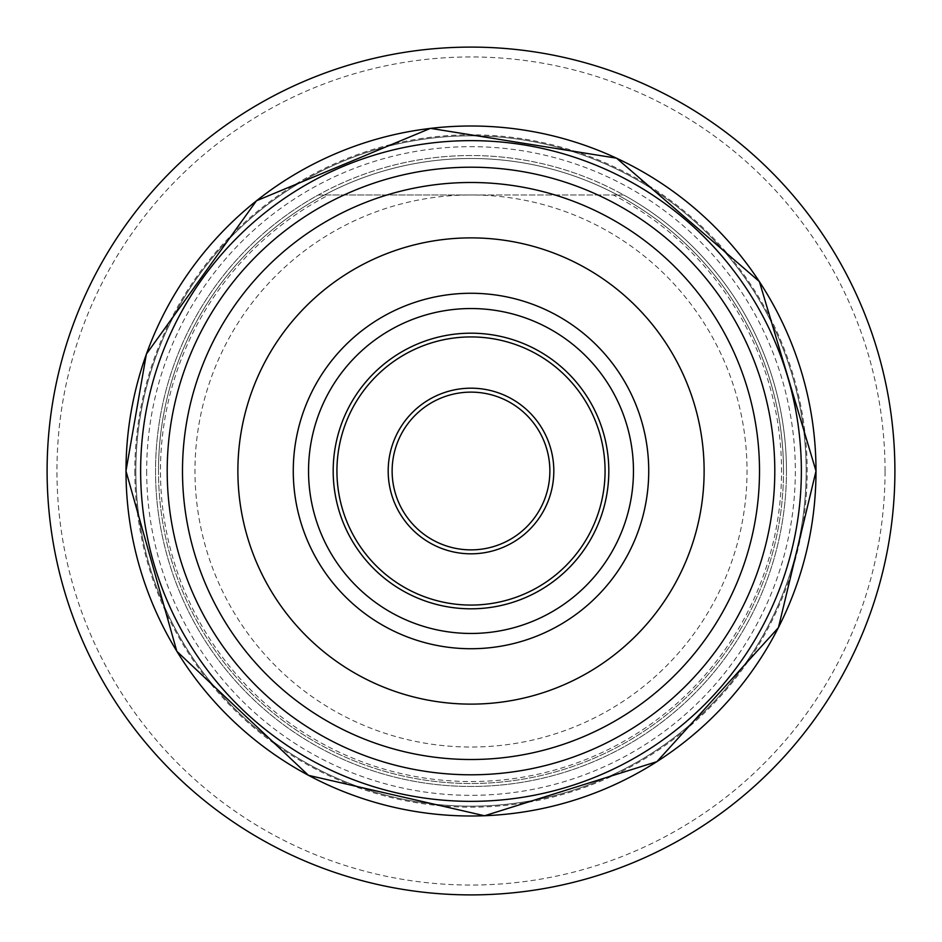 <?xml version="1.0" encoding="UTF-8"?>
<svg xmlns="http://www.w3.org/2000/svg" width="942" height="942" viewBox="0 0 942 942"><rect width="100%" height="100%" fill="white"/><g stroke="black" fill="none" stroke-linecap="round" stroke-linejoin="round"><path stroke-width="0.71" stroke-dasharray="4.71 3.53" d="M328.734 194.97L318.278 194.97A315.464 315.464 0 0 0 471 786.464A315.464 315.464 0 0 0 623.722 194.97L613.266 194.97L623.722 194.97A315.464 315.464 0 0 0 318.278 194.97L328.734 194.97A310.53 310.53 0 0 0 471 781.53A310.53 310.53 0 0 0 613.266 194.97M783.508 471A312.508 312.508 0 0 0 471 158.492A312.508 312.508 0 0 0 158.492 471A312.508 312.508 0 0 0 471 783.508A312.508 312.508 0 0 0 783.508 471A312.508 312.508 0 0 0 471 158.492A312.508 312.508 0 0 0 158.492 471A312.508 312.508 0 0 0 471 783.508A312.508 312.508 0 0 0 783.508 471A312.508 312.508 0 0 0 471 158.492A312.508 312.508 0 0 0 158.492 471M786.464 471A315.464 315.464 0 0 0 471 155.536A315.464 315.464 0 0 0 155.536 471A315.464 315.464 0 0 0 471 786.464A315.464 315.464 0 0 0 623.722 194.97L318.278 194.97A315.464 315.464 0 0 0 471 786.464A315.464 315.464 0 0 0 623.722 194.97L471 194.97A276.03 276.03 0 0 0 194.97 471A276.03 276.03 0 0 0 471 747.03A276.03 276.03 0 0 0 747.03 471A276.03 276.03 0 0 0 471 194.97L318.278 194.97A315.464 315.464 0 0 0 471 786.464A315.464 315.464 0 0 0 786.464 471M134.836 471A336.164 336.164 0 0 0 471 807.164A336.164 336.164 0 0 0 807.164 471A336.164 336.164 0 0 0 471 134.836A336.164 336.164 0 0 0 134.836 471M885.044 471A414.044 414.044 0 0 0 471 56.956A414.044 414.044 0 0 0 56.956 471A414.044 414.044 0 0 0 471 885.044A414.044 414.044 0 0 0 885.044 471M894.9 471A423.9 423.9 0 0 0 471 47.1A423.9 423.9 0 0 0 47.1 471A423.9 423.9 0 0 0 471 894.9A423.9 423.9 0 0 0 894.9 471M801.253 471A330.253 330.253 0 0 0 471 140.747A330.253 330.253 0 0 0 140.747 471A330.253 330.253 0 0 0 471 801.253A330.253 330.253 0 0 0 801.253 471A330.253 330.253 0 0 0 471 140.747A330.253 330.253 0 0 0 140.747 471A330.253 330.253 0 0 0 471 801.253A330.253 330.253 0 0 0 801.253 471M806.175 471A335.175 335.175 0 0 0 471 135.825A335.175 335.175 0 0 0 135.825 471A335.175 335.175 0 0 0 471 806.175A335.175 335.175 0 0 0 806.175 471A335.175 335.175 0 0 0 471 135.825A335.175 335.175 0 0 0 135.825 471A335.175 335.175 0 0 0 471 806.175A335.175 335.175 0 0 0 806.175 471M392.131 471A78.869 78.869 0 0 0 471 549.869A78.869 78.869 0 0 0 549.869 471A78.869 78.869 0 0 0 471 392.131A78.869 78.869 0 0 0 392.131 471A78.869 78.869 0 0 1 471 392.131A78.869 78.869 0 0 1 549.869 471M146.669 471A324.331 324.331 0 0 0 471 795.331A324.331 324.331 0 0 0 795.331 471A324.331 324.331 0 0 0 471 146.669A324.331 324.331 0 0 0 146.669 471"/><path stroke-width="1.41" d="M894.9 471A423.9 423.9 0 0 0 471 47.1A423.9 423.9 0 0 0 47.1 471A423.9 423.9 0 0 0 471 894.9A423.9 423.9 0 0 0 894.9 471M774.795 471A303.795 303.795 0 0 0 471 167.205A303.795 303.795 0 0 0 167.205 471A303.795 303.795 0 0 0 471 774.795A303.795 303.795 0 0 0 774.795 471M237.879 471A233.121 233.121 0 0 0 471 704.121A233.121 233.121 0 0 0 704.121 471A233.121 233.121 0 0 0 471 237.879A233.121 233.121 0 0 0 237.879 471M633.46 471A162.46 162.46 0 0 0 471 308.54A162.46 162.46 0 0 0 308.54 471A162.46 162.46 0 0 0 471 633.46A162.46 162.46 0 0 0 633.46 471M333.185 471A137.815 137.815 0 0 0 471 608.815A137.815 137.815 0 0 0 608.815 471A137.815 137.815 0 0 0 471 333.185A137.815 137.815 0 0 0 333.185 471M549.869 471A78.869 78.869 0 0 0 471 392.131A78.869 78.869 0 0 0 392.131 471A78.869 78.869 0 0 0 471 549.869A78.869 78.869 0 0 0 549.869 471M815.996 471A344.996 344.996 0 0 0 471 126.004A344.996 344.996 0 0 0 126.004 471A344.996 344.996 0 0 0 471 815.996A344.996 344.996 0 0 0 815.996 471L759.382 281.564L616.551 158.174L430.447 128.359L256.448 200.787L146.363 354.121L125.969 471L176.813 651.275L308.458 775.348L484.541 815.772L656.927 761.654L778.433 627.643L816.031 471M801.359 471A330.359 330.359 0 0 0 471 140.641A330.359 330.359 0 0 0 140.641 471A330.359 330.359 0 0 0 471 801.359A330.359 330.359 0 0 0 801.359 471M759.511 471A288.511 288.511 0 0 0 471 182.489A288.511 288.511 0 0 0 182.489 471A288.511 288.511 0 0 0 471 759.511A288.511 288.511 0 0 0 759.511 471M648.732 471A177.732 177.732 0 0 0 471 293.268A177.732 177.732 0 0 0 293.268 471A177.732 177.732 0 0 0 471 648.732A177.732 177.732 0 0 0 648.732 471M605.07 471A134.07 134.07 0 0 0 471 336.93A134.07 134.07 0 0 0 336.93 471A134.07 134.07 0 0 0 471 605.07A134.07 134.07 0 0 0 605.07 471M388.186 471A82.814 82.814 0 0 0 471 553.814A82.814 82.814 0 0 0 553.814 471A82.814 82.814 0 0 0 471 388.186A82.814 82.814 0 0 0 388.186 471"/></g></svg>
